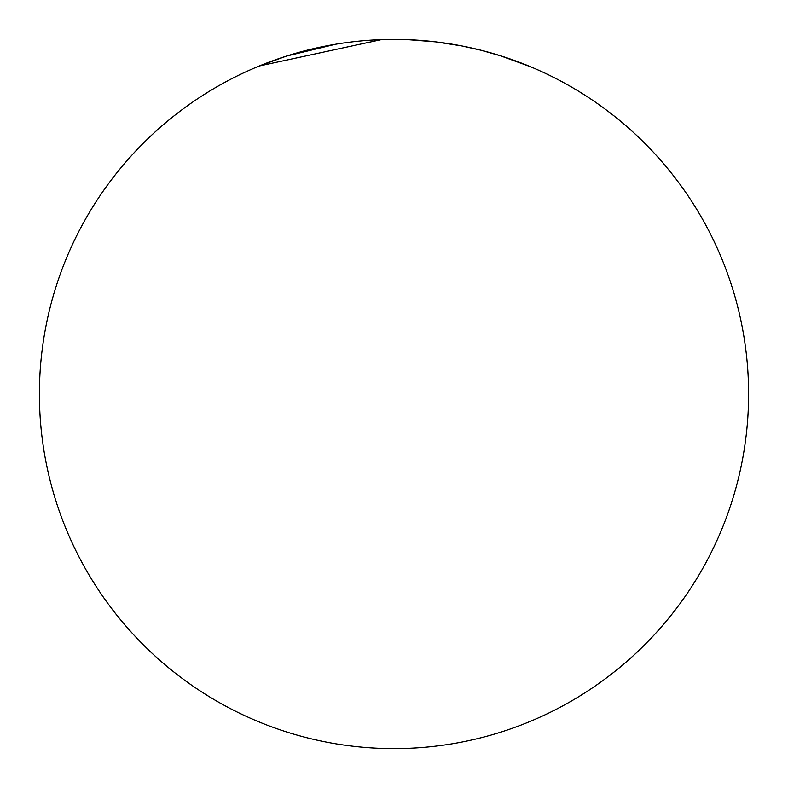 <?xml version="1.0" encoding="UTF-8"?>
<svg xmlns="http://www.w3.org/2000/svg" width="788" height="788" viewBox="0 0 788 788"><rect width="100%" height="100%" fill="white"/><g stroke="black" fill="none" stroke-linecap="round" stroke-linejoin="round"><path stroke-width="1.18" d="M748.6 394A354.6 354.6 0 0 1 394 748.6A354.6 354.6 0 0 1 39.4 394A354.6 354.6 0 0 1 394 39.4A354.6 354.6 0 0 1 748.6 394M480.601 50.136L501.188 55.987M503.384 56.697L489.762 52.569M381.333 39.627L259.272 65.985L286.399 56.115L335.678 44.227M530.511 66.734L499.897 55.584M408.46 39.695L435.577 41.862L461.423 45.871L480.719 50.166"/></g></svg>
